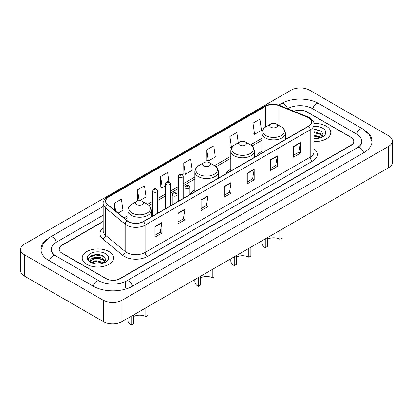 <?xml version="1.0" encoding="UTF-8"?>
<svg xmlns="http://www.w3.org/2000/svg" width="413" height="413" viewBox="0 0 413 413"><rect width="100%" height="100%" fill="white"/><g stroke="black" fill="none" stroke-linecap="round" stroke-linejoin="round"><path stroke-width="0.62" d="M194.838 190.006A17.305 9.989 0 0 0 189.903 194.564M230.805 169.237A17.305 9.989 0 0 0 225.937 173.796M261.832 151.323A17.305 9.989 0 0 0 256.963 155.887M103.178 221.59L62.105 245.301A9.793 5.653 0 0 0 59.235 249.302A9.793 5.653 0 0 0 62.105 253.298L105.965 278.62A9.793 5.653 0 0 0 119.816 278.62L350.895 145.211A9.793 5.653 0 0 0 353.765 141.21A9.793 5.653 0 0 0 350.895 137.214L307.035 111.887A9.793 5.653 0 0 0 294.232 111.365M358.345 147.105A17.63 10.18 0 0 0 361.602 141.21A17.63 10.18 0 0 0 356.434 134.013L312.574 108.691A17.63 10.18 0 0 0 287.644 108.691L287.634 108.696M103.178 215.188L56.566 242.101A17.63 10.18 0 0 0 51.398 249.302A17.63 10.18 0 0 0 54.655 255.193M103.426 300.344A13.061 7.537 0 0 0 121.892 300.344L388.525 146.409A13.061 7.537 0 0 0 392.35 141.076A13.061 7.537 0 0 0 388.525 135.748L309.574 90.163A13.061 7.537 0 0 0 291.108 90.163L24.475 244.104A13.061 7.537 0 0 0 20.65 249.431A13.061 7.537 0 0 0 24.475 254.764L103.426 300.344L103.426 321.67A13.061 7.537 0 0 0 121.892 321.67L388.525 167.735A13.061 7.537 0 0 0 392.35 162.402L392.35 141.076M20.65 249.431L20.65 270.758A13.061 7.537 0 0 0 24.475 276.09L103.426 321.67M47.443 238.931A28.079 16.21 0 0 0 40.954 249.302A28.079 16.21 0 0 0 49.178 260.763L93.039 286.085A28.079 16.21 0 0 0 132.743 286.085L363.822 152.671A28.079 16.21 0 0 0 372.046 141.21A28.079 16.21 0 0 0 365.557 130.844M99.192 254.728A13.061 7.537 0 0 0 91.547 255.637M316.42 129.31A13.061 7.537 0 0 0 314.025 129.3M326.198 126.151A15.668 9.05 0 0 0 313.947 123.523A15.668 9.05 0 0 1 326.198 126.151A15.668 9.05 0 0 1 330.787 132.547A15.668 9.05 0 0 0 326.198 126.151M108.965 251.563A15.668 9.05 0 0 0 91.887 249.607A15.668 9.05 0 0 0 82.213 257.965A15.668 9.05 0 0 0 86.802 264.361A15.668 9.05 0 0 0 103.88 266.323A15.668 9.05 0 0 0 113.554 257.965A15.668 9.05 0 0 0 108.965 251.563A15.668 9.05 0 0 0 91.887 249.607A15.668 9.05 0 0 0 82.213 257.965A15.668 9.05 0 0 0 86.802 264.361A15.668 9.05 0 0 0 103.88 266.323A15.668 9.05 0 0 0 113.554 257.965A15.668 9.05 0 0 0 108.965 251.563M308.351 117.684A10.449 6.03 180 0 1 311.412 121.949A10.449 6.03 180 0 1 308.351 126.218L143.249 221.538A10.449 6.03 180 0 1 127.302 220.733L107.679 204.554A10.449 6.03 180 0 1 105.79 201.095A10.449 6.03 180 0 1 108.851 196.825L265.554 106.358A10.449 6.03 180 0 1 278.93 105.682L306.957 117.008A10.449 6.03 180 0 1 308.351 117.684M308.537 117.581A10.707 6.185 0 0 0 307.107 116.884L279.08 105.558A10.707 6.185 0 0 0 265.368 106.249L108.665 196.722A10.707 6.185 0 0 0 107.468 204.636L127.09 220.821A10.707 6.185 0 0 0 143.43 221.642L308.537 126.321A10.707 6.185 0 0 0 308.537 117.581M154.927 226.494L154.927 237.16L161.855 233.159L161.855 222.499L154.927 226.494M154.927 235.265L160.265 232.189L161.824 222.85A2.612 1.507 -120 0 0 161.855 222.499M160.213 232.214L161.855 233.159M178.013 213.17L178.013 223.831L184.936 219.83L184.936 209.169L178.013 213.17M178.013 221.941L183.346 218.859L184.91 209.525A2.612 1.507 -120 0 0 184.936 209.169M183.3 218.885L184.936 219.83M201.1 199.84L201.1 210.501L208.023 206.505L208.023 195.839L201.1 199.84M201.1 208.611L206.433 205.529L207.997 196.196A2.612 1.507 -120 0 0 208.023 195.839M206.386 205.56L208.023 206.505M293.436 146.527L293.436 157.193L300.365 153.192L300.365 142.531L293.436 146.527M293.436 155.298L298.775 152.221L300.334 142.883A2.612 1.507 -120 0 0 300.365 142.531M298.723 152.247L300.365 153.192M270.355 159.857L270.355 170.517L277.278 166.522L277.278 155.856L270.355 159.857M270.355 168.628L275.688 165.546L277.252 156.212A2.612 1.507 -120 0 0 277.278 155.856M275.641 165.572L277.278 166.522M247.268 173.186L247.268 183.847L254.191 179.846L254.191 169.185L247.268 173.186M247.268 181.952L252.601 178.875L254.165 169.542A2.612 1.507 -120 0 0 254.191 169.185M252.555 178.901L254.191 179.846M224.182 186.511L224.182 197.177L231.11 193.176L231.11 182.515L224.182 186.511M224.182 195.282L229.52 192.205L231.079 182.866A2.612 1.507 -120 0 0 231.11 182.515M229.468 192.231L231.11 193.176M314.025 141.571A15.668 9.05 0 0 0 330.787 132.547A15.668 9.05 0 0 1 314.025 141.571M103.178 221.322L61.986 245.1A9.793 5.653 0 0 0 59.121 249.101A9.793 5.653 0 0 0 61.986 253.097L106.311 278.687A9.793 5.653 0 0 0 120.162 278.687L351.014 145.407A9.793 5.653 0 0 0 353.879 141.411A9.793 5.653 0 0 0 351.014 137.41L306.689 111.82A9.793 5.653 0 0 0 293.973 111.257M139.584 200.697L146.057 196.96L144.493 185.819L137.57 189.815L137.679 200.413M118.066 213.118L122.971 210.289L121.407 199.149L114.484 203.144L114.484 210.16M206.825 149.831L208.384 160.972L215.312 156.976L213.748 145.835L206.825 149.831L206.934 160.43M238.275 142.79L236.835 132.506L229.907 136.507L230.02 147.105M252.993 123.177L254.558 134.318L261.481 130.317L259.916 119.176L252.993 123.177L253.107 133.776M168.85 181.565L167.58 172.489L160.652 176.49L160.765 187.089M183.739 163.161L185.303 174.301L192.226 170.306L190.661 159.165L183.739 163.161L183.852 173.759M185.303 174.301L183.739 173.718M208.384 160.972L206.825 160.389M229.907 136.507L231.471 147.648L231.987 147.348M231.471 147.648L229.907 147.064M254.558 134.318L252.993 133.735M160.652 176.49L162.216 187.631L165.499 185.736M162.216 187.631L160.652 187.048M138.623 200.77L137.57 200.372M137.57 189.815L139.098 200.713M114.484 203.144L115.599 211.079M314.025 138.577L315.821 138.68M314.025 135.19L320.333 136.899L321.195 137.591M314.025 136.037L320.488 137.854M314.025 131.804L320.333 133.513L322.455 136.44M314.025 132.65L320.333 134.359L322.285 136.662M314.025 138.66A10.645 6.143 0 0 0 322.641 136.894A10.645 6.143 0 0 0 322.641 128.2A10.645 6.143 0 0 0 314.025 126.435M321.448 137.488L323.116 134.215L321.004 131.035L314.025 129.13M314.025 129.46L320.865 130.936M314.025 132.841L318.506 133.425M314.025 136.228L318.506 136.811M281.893 229.298L281.893 238.094L279.818 239.292A8.812 5.09 0 0 0 267.35 239.292M267.35 237.692L267.35 246.489L265.275 247.686L265.275 238.89M279.818 239.292L279.818 230.495M270.814 127.204A3.918 2.261 0 0 0 276.354 127.204A3.918 2.261 0 0 0 276.354 124.003L281.217 126.812A10.795 6.231 0 0 0 281.217 126.812A10.795 6.231 0 0 1 281.217 135.629A10.795 6.231 0 0 1 265.951 135.629A10.795 6.231 0 0 1 265.951 126.812C263.293 128.391 261.919 130.487 261.832 133.105A11.755 6.784 0 0 0 265.275 137.901A11.755 6.784 0 0 0 278.083 139.372A11.755 6.784 0 0 0 285.337 133.105C285.249 130.487 283.881 128.391 281.222 126.812L276.354 124.003A3.918 2.261 0 0 0 270.814 124.003A3.918 2.261 0 0 0 270.814 127.204M261.832 240.877L261.832 242.89A11.755 6.784 0 0 0 265.275 247.686M250.872 247.206L250.872 256.003L248.791 257.206A8.812 5.09 0 0 0 236.324 257.206M236.324 255.606L236.324 264.403L234.248 265.6L234.248 256.803M248.791 257.206L248.791 248.409M239.788 145.113A3.918 2.261 0 0 0 245.327 145.113A3.918 2.261 0 0 0 245.327 141.917L250.195 144.726A10.795 6.231 0 0 1 250.195 153.538A10.795 6.231 0 0 1 234.925 153.538A10.795 6.231 0 0 1 234.925 144.726C232.266 146.305 230.893 148.401 230.805 151.019A11.755 6.784 0 0 0 234.248 155.815A11.755 6.784 0 0 0 247.057 157.286A11.755 6.784 0 0 0 254.31 151.019C254.227 148.401 252.854 146.305 250.195 144.726L245.327 141.917A3.918 2.261 0 0 0 239.788 141.917A3.918 2.261 0 0 0 239.788 145.113M230.805 258.791L230.805 260.804A11.755 6.784 0 0 0 234.248 265.6M214.905 267.975L214.905 276.772L212.824 277.97A8.812 5.09 0 0 0 200.362 277.97M200.362 276.369L200.362 285.166L198.281 286.369L198.281 277.567M212.824 277.97L212.824 269.173M203.821 165.881A3.918 2.261 0 0 0 209.36 165.881A3.918 2.261 0 0 0 209.36 162.681L214.228 165.489A10.795 6.231 0 0 1 214.228 174.307A10.795 6.231 0 0 1 198.958 174.307A10.795 6.231 0 0 1 198.958 165.489C196.299 167.069 194.926 169.165 194.838 171.782A11.755 6.784 0 0 0 198.281 176.578A11.755 6.784 0 0 0 211.089 178.049A11.755 6.784 0 0 0 218.343 171.782C218.26 169.165 216.887 167.069 214.228 165.489L209.36 162.681A3.918 2.261 0 0 0 203.821 162.681A3.918 2.261 0 0 0 203.821 165.881M194.838 279.555L194.838 281.568A11.755 6.784 0 0 0 198.281 286.369M147.911 306.652L147.911 315.449L145.83 316.647A8.812 5.09 0 0 0 133.368 316.647M133.368 315.047L133.368 323.844L131.288 325.046L131.288 316.244M145.83 316.647L145.83 307.85M136.832 204.559A3.918 2.261 0 0 0 142.371 204.559A3.918 2.261 0 0 0 142.371 201.358L147.234 204.167A10.795 6.231 0 0 1 147.234 212.984A10.795 6.231 0 0 1 131.964 212.984A10.795 6.231 0 0 1 131.964 204.167C129.305 205.746 127.932 207.842 127.849 210.46A11.755 6.784 0 0 0 131.288 215.256A11.755 6.784 0 0 0 144.096 216.727A11.755 6.784 0 0 0 151.354 210.46C151.266 207.842 149.893 205.746 147.234 204.167L142.371 201.358A3.918 2.261 0 0 0 136.827 201.358A3.918 2.261 0 0 0 136.832 204.559M127.849 318.232L127.849 320.245A11.755 6.784 0 0 0 131.288 325.046M96.1 264.021L98.588 264.098M91.221 262.462L95.976 260.649L103.105 262.312L103.968 263.009M91.66 262.916L95.976 261.496L103.26 263.267M91.299 262.792L90.535 261.001A7.382 4.259 0 0 0 91.727 262.978M105.222 261.857L103.105 258.93C98.671 255.626 89.559 257.666 90.535 261.001L90.504 260.675M90.55 261.109L90.757 260.557L95.976 258.11L103.105 259.777L105.057 262.079M104.221 262.905L105.888 259.627L103.777 256.452C96.306 251.083 83.034 258.156 90.7 262.492L91.082 262.725M105.413 253.618A10.645 6.143 0 0 0 90.359 253.618A10.645 6.143 0 0 0 90.359 262.307A10.645 6.143 0 0 0 105.413 262.307A10.645 6.143 0 0 0 105.413 253.618M89.141 257.516L95.393 254.95L103.632 256.354M93.049 258.765L95.393 258.337L101.278 258.843M93.049 262.147L95.393 261.723L101.278 262.229M132.547 286.199A5.224 3.015 -120 0 0 126.44 281.031C120.013 285.182 105.764 285.182 99.342 281.031L55.481 255.704C54.96 255.513 52.415 253.778 51.615 251.94L51.398 250.897M93.235 286.199A5.224 3.015 -60 0 1 96.73 281.289A5.224 3.015 -60 0 1 99.342 281.031M49.374 260.877A5.224 3.015 -60 0 1 52.869 255.962A5.224 3.015 -60 0 1 55.481 255.704M40.98 250.035L43.582 242.932L50.257 237.047A5.224 3.015 60 0 1 56.369 242.219M278.729 105.139L281.341 103.632A5.224 3.015 60 0 1 287.391 108.598M281.341 103.632C291.526 97.571 308.692 97.571 318.882 103.632A5.224 3.015 120 0 0 312.77 108.805M318.882 103.632L362.743 128.954A5.224 3.015 120 0 0 356.631 134.127M363.626 152.784A5.224 3.015 -120 0 0 357.519 147.617L126.44 281.031M121.892 321.67L121.892 300.344M24.475 276.09L24.475 254.764M388.525 167.735L388.525 146.409M125.356 287.685L125.356 281.821M314.025 148.819A16.324 9.427 180 0 1 312.507 161.137L147.405 256.458A3.263 1.884 60 0 1 145.092 252.457L310.199 157.136A13.061 7.537 0 0 0 314.025 151.803L314.025 124.509A13.061 7.537 180 0 1 310.199 129.842A3.263 1.884 -120 0 0 308.537 126.321M147.405 256.458A16.324 9.427 180 0 1 124.318 256.458A16.324 9.427 180 0 1 122.491 255.198L102.868 239.019A16.324 9.427 180 0 1 103.178 227.961M126.626 252.457A13.061 7.537 0 0 0 145.092 252.457L145.092 225.162A13.061 7.537 180 0 1 125.165 224.156L105.542 207.976A13.061 7.537 180 0 1 103.178 203.65L103.178 230.95A13.061 7.537 0 0 0 105.542 235.271L125.165 251.45A13.061 7.537 0 0 0 126.626 252.457M314.025 124.509C314.458 122.47 312.956 120.193 309.523 117.684L307.804 116.853A3.263 1.528 112 0 0 307.107 116.884M307.804 116.853L279.782 105.522C274.371 103.606 269.24 103.885 264.382 106.353A3.263 1.884 60 0 1 265.368 106.249M108.665 196.722A3.263 1.884 -120 0 0 107.679 196.825C104.288 199.262 102.791 201.539 103.178 203.65M107.468 204.636A3.263 2.184 129.5 0 0 105.542 207.976L105.542 235.271A3.263 2.184 -50.5 0 1 102.868 239.019M279.782 105.522A3.263 1.528 112 0 0 279.08 105.558M127.09 220.821A3.263 2.184 129.5 0 0 125.165 224.156L125.165 251.45A3.263 2.184 -50.5 0 1 122.491 255.198M143.43 221.642A3.263 1.884 60 0 1 145.092 225.162L310.199 129.842L310.199 157.136A3.263 1.884 60 0 0 312.507 161.137M108.851 196.825L108.851 205.519M306.957 117.008L306.957 127.023M278.93 105.682L278.93 125.49M286.741 138.691L285.337 138.128M265.554 106.358L265.554 127.054M261.832 138.36L250.495 144.906M230.805 156.274L214.528 165.67M194.838 177.038L183.186 183.764M178.287 186.593L170.399 191.147M165.499 193.976L157.606 198.534M152.712 201.358L147.534 204.347M127.849 215.715L123.946 217.966M224.182 186.852L231.079 182.866M247.268 173.522L254.165 169.542M270.355 160.192L277.252 156.212M293.436 146.868L300.334 142.883M201.1 200.176L207.997 196.196M178.013 213.506L184.91 209.525M154.927 226.835L161.824 222.85M185.721 188.405A2.447 1.415 180 0 1 185.009 187.404C185.633 185.396 186.913 184.812 188.849 185.659L189.903 187.404A2.447 1.415 180 0 1 188.39 188.71A2.447 1.415 180 0 1 185.721 188.405M188.034 185.736A0.816 0.47 0 0 0 186.877 185.736A0.816 0.47 0 0 0 186.877 186.402A0.816 0.47 0 0 0 188.034 186.402A0.816 0.47 0 0 0 188.034 185.736M172.933 195.788A2.447 1.415 180 0 1 172.216 194.786C172.84 192.778 174.126 192.195 176.057 193.041L177.115 194.786A2.447 1.415 180 0 1 175.602 196.092A2.447 1.415 180 0 1 172.933 195.788M175.241 193.124A0.816 0.47 0 0 0 174.09 193.124A0.816 0.47 0 0 0 174.09 193.79A0.816 0.47 0 0 0 175.241 193.79A0.816 0.47 0 0 0 175.241 193.124M183.186 198.477L183.186 176.144A2.447 1.415 180 0 1 181.674 177.451A2.447 1.415 180 0 1 179.005 177.141A2.447 1.415 180 0 1 178.287 176.144L178.287 201.307M180.161 175.143A0.816 0.47 0 0 0 181.312 175.143A0.816 0.47 0 0 0 181.312 174.477A0.816 0.47 0 0 0 180.161 174.477A0.816 0.47 0 0 0 180.161 175.143M170.399 205.865L170.399 183.527A2.447 1.415 180 0 1 168.886 184.833A2.447 1.415 180 0 1 166.217 184.523A2.447 1.415 180 0 1 165.499 183.527L165.499 208.689M167.373 182.525A0.816 0.47 0 0 0 168.525 182.525A0.816 0.47 0 0 0 168.525 181.859A0.816 0.47 0 0 0 167.373 181.859A0.816 0.47 0 0 0 167.373 182.525M157.606 213.247L157.606 190.909A2.447 1.415 180 0 1 156.099 192.215A2.447 1.415 180 0 1 153.429 191.911A2.447 1.415 180 0 1 152.712 190.909L152.712 216.076M154.581 189.908A0.816 0.47 0 0 0 155.737 189.908A0.816 0.47 0 0 0 155.737 189.242A0.816 0.47 0 0 0 154.581 189.242A0.816 0.47 0 0 0 154.581 189.908M50.257 237.047L103.178 206.495M372.02 141.948L369.418 134.844L362.743 128.954M361.602 142.81C362.33 143.337 360.967 144.942 357.519 147.617M264.382 106.353L107.679 196.825M261.832 140.348L251.982 146.032M230.805 158.262L216.02 166.795M194.838 179.025L183.186 185.752M178.287 188.581L170.399 193.134M165.499 195.963L157.606 200.522M152.712 203.346L149.026 205.478M127.849 217.703L125.366 219.133M285.337 139.501L285.337 133.105M261.832 153.073L261.832 133.105M270.814 124.003L265.951 126.812M254.31 157.415L254.31 151.019M230.805 170.987L230.805 151.019M239.788 141.917L234.925 144.726M218.343 178.179L218.343 171.782M194.838 191.751L194.838 171.782M203.821 162.681L198.958 165.489M151.354 216.856L151.354 210.46M127.849 221.141L127.849 210.46M136.827 201.358L131.964 204.167M185.009 197.429L185.009 187.404M189.903 194.6L189.903 187.404M172.216 204.812L172.216 194.786M177.115 201.983L177.115 194.786M183.186 176.144L182.133 174.394C180.708 173.372 179.428 173.95 178.287 176.144M170.399 183.527L169.34 181.777C167.921 180.755 166.64 181.338 165.499 183.527M157.606 190.909L156.553 189.164C155.133 188.137 153.853 188.72 152.712 190.909"/></g></svg>

